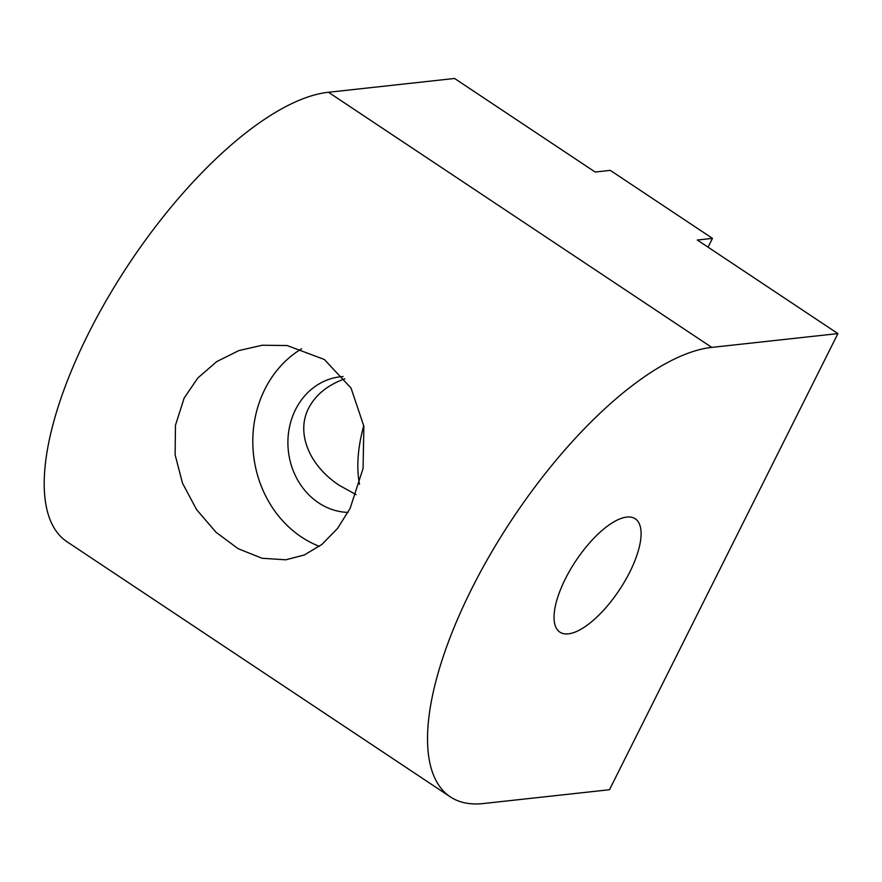 <?xml version="1.0" encoding="UTF-8"?>
<svg xmlns="http://www.w3.org/2000/svg" width="882" height="882" viewBox="0 0 882 882"><rect width="100%" height="100%" fill="white"/><g stroke="black" fill="none" stroke-linecap="round" stroke-linejoin="round"><path stroke-width="1.32" d="M626.804 517.084A68.068 26.173 -56.4 0 1 635.283 518.803A68.068 26.173 -56.4 0 1 624.941 581.018A68.068 26.173 -56.4 0 1 568.328 633.849A68.068 26.173 -56.4 0 1 559.85 632.129A68.068 26.173 -56.4 0 1 570.202 569.915A68.068 26.173 -56.4 0 1 626.804 517.084M363.781 425.598C357.75 447.383 356.317 466.942 359.459 484.251M356.063 494.604L339.515 485.486C308.921 465.509 295.845 432.775 308.645 408.19C315.569 394.838 327.63 385.037 344.829 378.786M343.065 376.548A68.068 59.822 -96.2 0 0 340.43 376.768A68.068 59.822 -96.2 0 0 295.525 409.623A68.068 59.822 -96.2 0 0 348.026 512.398M301.633 348.787A107.957 94.87 -96.2 0 0 264.876 389.227A107.957 94.87 -96.2 0 0 319.394 546.355M184.162 398.058L197.811 377.992L216.685 361.631L238.846 350.584L262.318 345.215L287.19 345.557L324.344 359.481L351.025 388.036L363.869 426.26L363.075 468.441L350.077 508.484L337.563 528.428L321.93 544.426L304.367 554.965L285.801 559.794L262.053 558.262L238.162 548.703L216.046 532.298L196.532 509.542L182.464 483.082L175.121 454.781L175.474 425.212L184.162 398.058M450.239 796.821L66.922 541.691A265.901 102.257 123.6 0 1 107.328 298.645A265.901 102.257 123.6 0 1 328.457 92.268L454.572 78.465L595.152 172.034L610.289 170.369L712.458 238.372L697.32 240.025L837.9 333.594L609.484 789.732L483.358 803.535A265.901 102.257 -56.4 0 1 450.239 796.821A265.901 102.257 -56.4 0 1 490.657 553.775A265.901 102.257 -56.4 0 1 711.774 347.398L837.9 333.594M708.048 247.169L712.458 238.372M328.457 92.268L711.774 347.398"/></g></svg>
